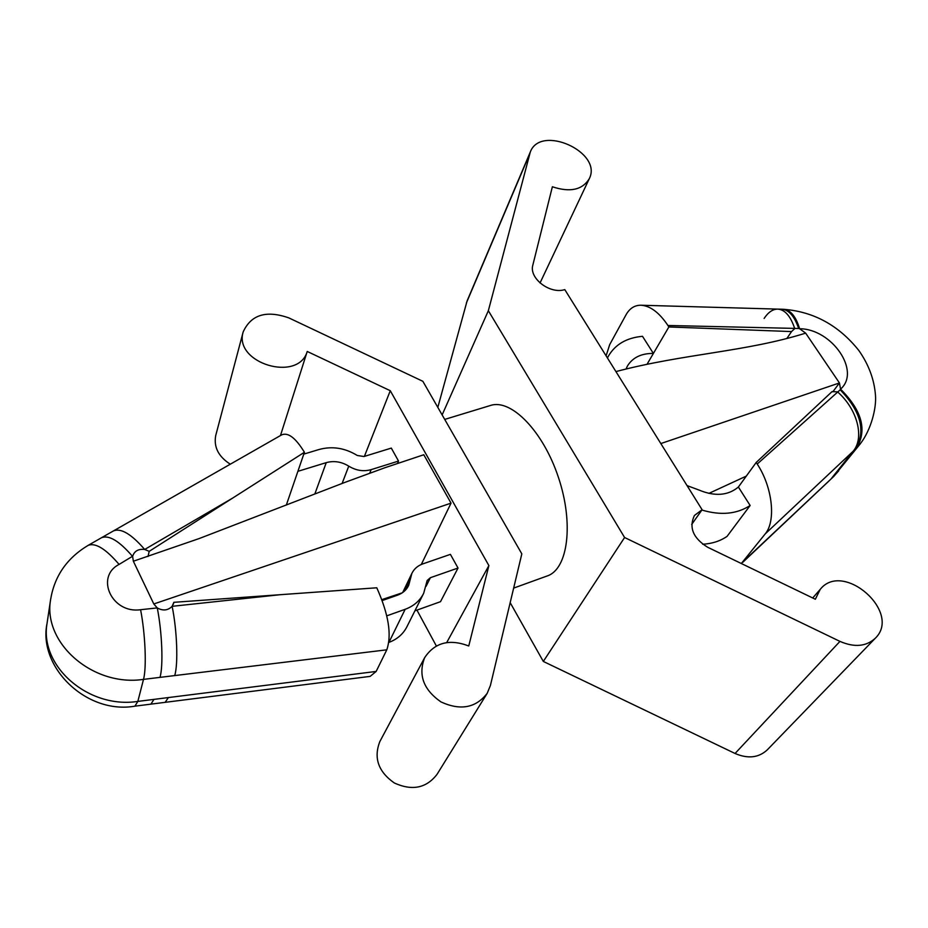 <?xml version="1.0" encoding="UTF-8"?>
<svg xmlns="http://www.w3.org/2000/svg" width="928" height="928" viewBox="0 0 928 928"><rect width="100%" height="100%" fill="white"/><g stroke="black" fill="none" stroke-linecap="round" stroke-linejoin="round"><path stroke-width="1.39" d="M764.127 318.443C768.245 312.226 772.78 309.117 777.734 309.105C784.926 309.627 790.586 316.123 794.728 328.605L791.549 331.574L668.879 326.958L667.928 325.484C659.274 312.574 650.273 305.822 640.935 305.231C634.59 305.196 629.625 308.386 626.04 314.789L609.696 344.613L606.1 355.83M615.925 371.583C684.191 353.603 745.729 351.921 805.655 333.14L799.611 328.732C795.864 316.425 790.54 309.952 783.638 309.302L781.643 309.221C788.823 309.732 794.484 316.158 798.648 328.489L667.928 325.484M781.643 309.221L640.935 305.231M856.753 447.818L855.523 449.013C866.079 431.172 860.964 411.44 840.188 389.818L840.536 389.134C861.868 410.385 867.274 429.942 856.753 447.818L860.302 443.816C871.357 429.386 876.542 407.728 875.475 395.293C874.269 379.517 868.712 364.565 858.806 350.448C838.761 325.368 813.705 311.646 783.638 309.302L782.698 309.302M832.81 391.848L839.434 382.951L840.536 389.134C861.172 371.27 831.871 328.872 799.611 328.732L798.648 328.489M765.252 533.855C776.214 520.875 772.467 486.991 757.213 464.035L756.204 462.457L832.068 391.604L837.508 391.86C857.426 409.074 864.722 437.807 853.145 451.252L765.252 533.855L741.344 563.516M757.213 464.035L840.188 389.818M744.743 560.176L833.634 476.54L860.302 443.816M831.906 478.21L835.177 474.811M382.232 600.544L397.555 595.161C402.729 593.259 406.429 590.034 408.656 585.475L411.87 573.411C414.085 568.876 417.728 565.709 422.808 563.888L450.416 554.364L458.026 568.04L430.383 577.703L427.158 580.487L423.69 593.27C419.908 600.776 413.726 606.112 405.165 609.302L386.79 615.844M458.026 568.04L440.51 601.68L414.886 610.856M423.69 593.27L406.998 626.597C403.286 633.975 397.254 639.241 388.925 642.396L388.89 642.408M304.419 452.272L149.199 551.348L144.687 549.457C131.312 533.983 120.884 527.812 113.402 530.944L281.578 434.919C288.005 432.065 295.626 437.842 304.419 452.272L297.888 471.331L326.25 462.631C333.976 460.532 341.481 461.703 348.754 466.146C356.062 470.6 363.521 471.76 371.142 469.638L398.53 461.077L391.314 448.096L363.95 456.53L357.268 455.474C344.972 447.946 332.27 445.95 319.162 449.465L303.781 454.117M398.53 461.077L397.578 463.339M297.888 471.331L286.323 505.076M153.804 603.966L157.261 607.921C162.122 632.2 163.409 665.956 159.999 677.37L143.504 679.377C93.206 687.033 42.816 643.348 50.576 599.778C54.381 576.288 66.862 558.18 88.032 545.432L101.454 537.764C108.854 534.69 119.248 540.931 132.634 556.498L133.354 561.22L153.804 603.966L451.043 503.138L421.289 564.479M113.402 530.944L101.454 537.764M153.978 699.376L150.893 704.143L165.161 702.334L168.374 697.566L137.843 701.406L134.908 706.173L150.893 704.143M386.79 649.82L174.708 675.584C178.304 664.181 177.097 630.518 172.132 606.32L173.861 602.318L376.78 587.784C388.6 614.197 391.941 634.88 386.79 649.82L376.153 671.443L370.144 676.384L165.161 702.334M702.102 509.727L694.411 515.492C688.727 527.603 693.146 538.205 707.693 547.276L815.341 599.244L820.248 589.338C843.042 560.35 902.155 612.26 875.359 638.186C866.242 646.584 854.433 647.651 839.956 641.387L624.59 537.509L488.348 310.718L530.294 152.041C540.537 123.911 603.049 152.308 589.257 178.756C582.32 189.95 570.024 192.618 552.369 186.76L532.858 265.037C528.716 278.145 549.875 294.489 564.792 289.617L702.102 509.727L691.685 524.448M607.446 357.988L608.327 356.248C615.218 344.416 626.609 337.769 642.501 336.307L653.393 353.429C641.318 353.313 632.664 357.512 627.421 366.038L626.04 368.996M668.879 326.958L647.06 364.252M437.819 407.392L467.097 300.927L530.294 152.041M488.348 310.718L442.134 414.92M513.66 588.097L547.288 575.928C567.959 569.142 573.991 523.682 558.47 477.526C543.228 431.276 511.154 398.495 490.541 405.455L444.721 419.41M624.59 537.509L543.321 661.444L510.18 602.666M875.359 638.186L767.282 749.859C758.71 757.793 747.968 759 735.057 753.478L543.321 661.444M232.07 498.429L144.687 549.457C138.388 548.773 134.386 551.023 132.692 556.185L119.086 564.41C94.784 576.926 111.998 614 140.592 609.708L157.261 607.921C162.957 611.065 167.922 610.531 172.132 606.32L281.138 594.604M829.551 480.437L742.818 562.287M708.876 493.394L746.309 476.099M660.829 443.561L839.434 382.951L805.655 333.14M402.218 592.841L381.884 599.616M451.043 503.138L423.794 454.743L384.992 467.7L345.228 482.27L199.265 538.518L133.354 561.22M521.826 553.865L422.866 381.315L288.817 317.886C266.266 309.998 251.047 314.673 243.171 331.934C233.438 363.184 298.329 382.742 307.226 351.457L390.27 390.711L488.882 565.581L468.756 645.981C449.43 638.638 434.722 642.536 424.653 657.662C417.994 674.934 423.435 689.69 440.997 701.939C460.462 710.825 475.855 707.96 487.188 693.32L490.413 685.467L521.826 553.865M487.188 693.32L437.065 774.3C426.393 788.185 412.136 791.074 394.319 782.977C378.288 771.702 373.474 757.898 379.842 741.565L424.653 657.662M436.346 645.969L416.95 610.114M230.295 464.197C218.451 456.588 213.591 447.029 215.725 435.522L243.171 331.934M488.882 565.581L446.704 642.582M390.27 390.711L364.391 456.39M307.226 351.457L280.465 435.557M791.549 331.574L786.84 338.5M756.204 462.457L738.386 487.026C728.016 495.633 714.885 496.642 698.993 490.042L687.045 485.599M702.705 544.237C712.112 543.704 720.232 541.082 727.076 536.361L750.137 505.493L738.386 487.026M701.893 510.029C720.743 515.666 736.82 514.147 750.137 505.493M173.861 602.318L173.327 604.314M149.199 551.348L148.016 556.475M831.604 478.222L853.145 451.252M405.165 609.302L388.925 642.396M430.383 577.703L426.08 586.31M410.28 579.408L404.782 590.8M371.142 469.638L369.715 473.176M348.754 466.146L342.119 483.442M326.25 462.631L314.859 493.928M140.592 609.708C145.348 634.079 146.728 667.951 143.504 679.377L137.843 701.406C88.624 709.108 39.417 666.316 47.05 623.384L47.305 621.702M529.586 154.152L466.401 302.946M839.956 641.387L735.057 753.478M174.708 675.584L159.999 677.37M119.086 564.41C105.676 548.75 95.329 542.416 88.032 545.432M376.153 671.443L168.374 697.566M833.634 476.54L838.692 470.844M402.682 592.528L411.87 573.411M134.908 706.173C86.037 714.699 37.804 666.594 47.05 623.384L50.576 599.778M540.038 282.982L589.257 178.756M812.719 597.968L820.248 589.338M608.327 356.248L607.411 357.918"/></g></svg>
